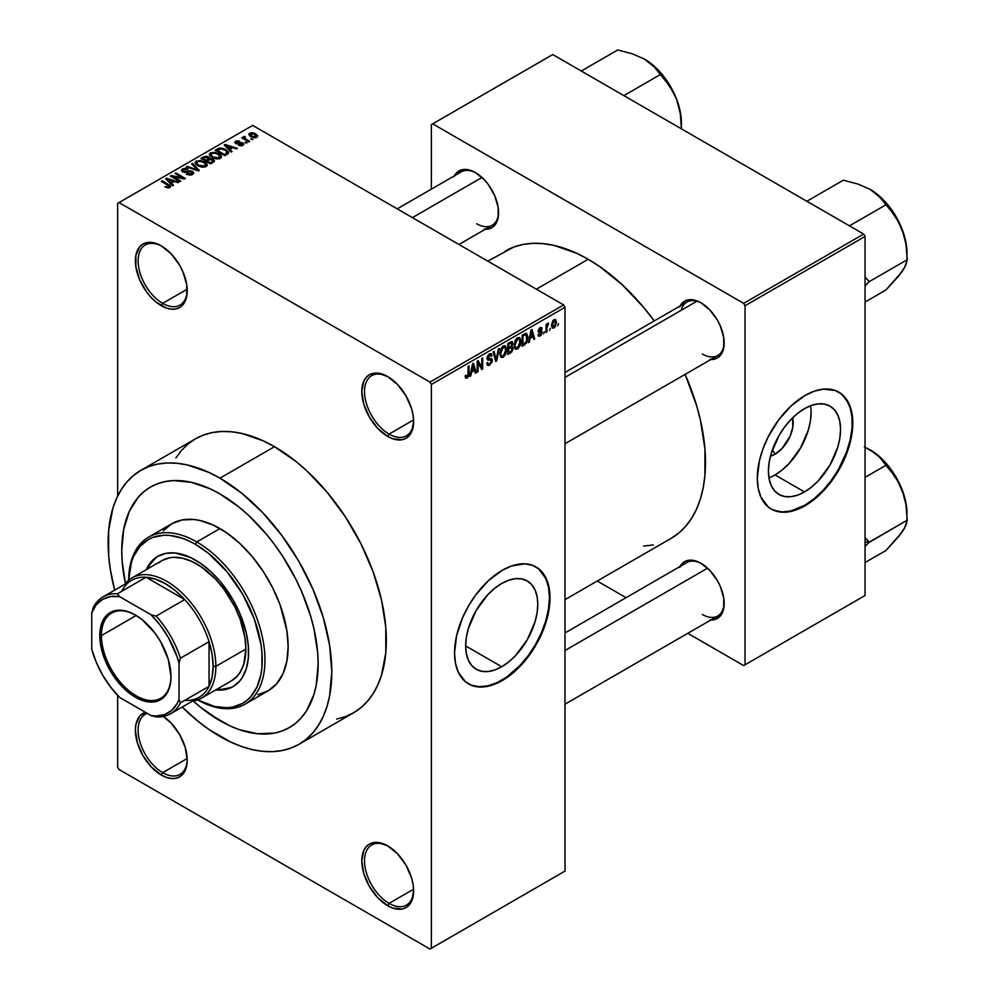 <?xml version="1.0" encoding="UTF-8"?>
<svg xmlns="http://www.w3.org/2000/svg" width="999" height="999" viewBox="0 0 999 999"><rect width="100%" height="100%" fill="white"/><g stroke="black" fill="none" stroke-linecap="round" stroke-linejoin="round"><path stroke-width="1.5" d="M388.399 376.998A34.715 20.042 -120 0 0 364.523 391.945A34.715 20.042 -120 0 0 389.073 434.078L387.699 436.438A36.651 21.154 60 0 1 361.788 391.558A36.651 21.154 60 0 1 387.699 376.586L377.784 373.139L373.314 373.326L369.38 374.775L366.158 377.447L363.761 381.243L361.788 391.558L363.761 404.145L369.38 417.095L377.784 428.434L387.699 436.438L392.757 438.786L402.098 439.71L406.031 438.249L409.253 435.576L411.65 431.78L413.623 421.478L413.124 415.347L411.65 408.891L406.031 395.929L397.627 384.59L387.699 376.586A36.651 21.154 60 0 1 413.623 421.478A36.651 21.154 60 0 1 387.699 436.438L389.073 434.078A34.715 20.042 60 0 1 366.383 403.484A34.715 20.042 60 0 1 371.715 375.661A34.715 20.042 60 0 1 388.399 376.998M388.399 846.303A34.715 20.042 -120 0 0 364.523 861.25A34.715 20.042 -120 0 0 389.073 903.383L387.699 905.743A36.651 21.154 60 0 1 361.788 860.863A36.651 21.154 60 0 1 387.699 845.903L377.784 842.444L373.314 842.632L369.38 844.08L366.158 846.752L363.761 850.549L361.788 860.863L363.761 873.451L369.38 886.4L377.784 897.739L387.699 905.743L392.757 908.091L402.098 909.015L406.031 907.554L409.253 904.882L411.65 901.098L413.623 890.783L413.124 884.652L411.65 878.196L406.031 865.246L397.627 853.895L387.699 845.903A36.651 21.154 60 0 1 413.623 890.783A36.651 21.154 60 0 1 387.699 905.743L389.073 903.383A34.715 20.042 60 0 1 366.383 872.789A34.715 20.042 60 0 1 371.715 844.967A34.715 20.042 60 0 1 388.399 846.303M147.24 713.361A34.715 20.042 -120 0 0 139.523 740.409A34.715 20.042 -120 0 0 162.675 772.664L161.301 775.037A36.651 21.154 60 0 1 136.788 740.659A36.651 21.154 60 0 1 145.404 712.299L139.76 716.046L135.889 724.6L135.389 730.144L137.363 742.732L142.982 755.694L151.386 767.032L161.301 775.037L166.358 777.372L171.216 778.483L175.699 778.296L179.633 776.847L182.854 774.175L186.726 765.621L187.213 760.064L185.24 747.477L179.633 734.527L171.216 723.189L163.361 716.47A36.651 21.154 60 0 1 187.213 760.064A36.651 21.154 60 0 1 161.301 775.037L162.675 772.664A34.715 20.042 60 0 1 139.985 742.07A34.715 20.042 60 0 1 145.305 714.26A34.715 20.042 60 0 1 147.24 713.361M162 246.291A34.715 20.042 -120 0 0 138.124 261.226A34.715 20.042 -120 0 0 162.675 303.359L161.301 305.719A36.651 21.154 60 0 1 135.389 260.839A36.651 21.154 60 0 1 161.301 245.879L156.244 243.531L146.903 242.607L142.982 244.068L139.76 246.741L135.889 255.294L135.889 266.97L139.76 279.982L146.903 292.37L151.386 297.727L156.244 302.235L166.358 308.067L171.216 309.178L175.699 308.991L179.633 307.542L182.854 304.87L185.24 301.074L186.726 296.316L186.726 284.64L182.854 271.616L179.633 265.222L171.216 253.883L161.301 245.879A36.651 21.154 60 0 1 187.213 290.759A36.651 21.154 60 0 1 161.301 305.719L162.675 303.359A34.715 20.042 60 0 1 139.985 272.764A34.715 20.042 60 0 1 145.305 244.942A34.715 20.042 60 0 1 162 246.291M501.723 666.745L465.659 645.928L466.358 637.399L468.406 628.408L476.223 610.377L487.924 594.605L494.692 588.324L501.723 583.466A50.999 29.446 -60 0 1 527.222 580.943A50.999 29.446 -60 0 1 535.039 621.803A50.999 29.446 -60 0 1 501.723 666.745L494.692 670.004L487.924 671.54L481.693 671.291L476.223 669.268L471.74 665.546L468.406 660.277L466.358 653.646L465.659 645.928L501.723 666.745A50.999 29.446 -60 0 1 476.223 669.268A50.999 29.446 -60 0 1 468.406 628.408A50.999 29.446 -60 0 1 501.723 583.466L508.753 580.207L515.521 578.671L521.753 578.921L527.222 580.943L531.705 584.665L535.039 589.934L537.087 596.565L537.787 604.283L537.087 612.812L535.039 621.803L527.222 639.822L515.521 655.606L508.753 661.875L501.723 666.745M468.244 683.728A67.507 38.973 120 0 0 501.723 680.219L502.272 680.544A67.507 38.973 -60 0 1 468.519 683.878A67.507 38.973 -60 0 1 458.166 629.782A67.507 38.973 -60 0 1 502.272 570.304L511.575 565.983L524.775 563.811L532.554 565.322L539.173 569.143L544.368 575.124L549.088 587.637L549.775 603.396L547.952 615.047L544.368 627.097L539.173 639.085L532.554 650.549L520.541 665.796L506.943 677.572L497.589 682.979L484.003 686.887L475.749 686.563L471.99 685.514L465.372 681.693L458.166 671.977L455.457 663.199L454.533 652.984L456.593 635.789L462.574 617.707L468.519 605.931L475.749 594.904L488.411 580.669L502.272 570.304A67.507 38.973 -60 0 1 536.026 566.957A67.507 38.973 -60 0 1 546.366 621.053A67.507 38.973 -60 0 1 502.272 680.544L501.723 680.219A67.507 38.973 120 0 0 545.754 620.978A67.507 38.973 120 0 0 535.751 566.795M565.009 372.452L686.912 302.073A30.857 17.82 60 0 1 701.673 303.221A30.857 17.82 -120 0 0 681.218 310.289M680.007 306.056A32.792 18.931 60 0 1 700.986 302.809L696.465 300.711L688.099 299.887L684.59 301.186L679.557 306.968M454.433 175.824A32.792 18.931 60 0 1 475.399 172.577L470.879 170.479L462.525 169.643L456.118 173.339L453.983 176.736M680.007 566.533A32.792 18.931 60 0 1 700.986 563.299L696.465 561.201L688.099 560.364L684.59 561.663L679.557 567.457M187.188 289.211L162.675 303.359L187.188 289.211M187.188 758.516L162.675 772.664L187.188 758.516M413.586 889.222L389.073 903.383L413.586 889.222M413.586 419.917L389.073 434.078L413.586 419.917M219.955 720.691A138.873 80.182 60 0 1 193.282 701.036L200.799 707.454L193.282 701.036A138.873 80.182 60 0 0 219.955 720.691L200.799 707.454L210.327 714.597L229.57 725.711L219.955 720.691A138.873 80.182 60 0 0 289.385 727.572L282.242 730.931L274.5 733.091L257.53 733.766L239.111 729.582L229.57 725.711L239.111 729.582L257.53 733.766L274.5 733.091L282.242 730.931L289.385 727.572A138.873 80.182 60 0 1 219.955 720.691M125.437 583.528A138.873 80.182 60 0 1 150.512 487.037A138.873 80.182 60 0 1 219.955 493.918L239.111 507.155L248.451 515.259L266.246 534.028L274.5 544.53L282.242 555.619L295.854 579.195L301.598 591.445L310.677 616.296L313.923 628.646L317.67 652.609L318.144 663.998L316.258 685.039L313.923 694.48L306.556 710.764L301.598 717.444L295.854 723.064L289.385 727.572L295.854 723.064L301.598 717.444L306.556 710.764L313.923 694.48L316.258 685.039L318.144 663.998L317.67 652.609L313.923 628.646L310.677 616.296L301.598 591.445L295.854 579.195L282.242 555.619L274.5 544.53L266.246 534.028L248.451 515.259L239.111 507.155L219.955 493.918A138.873 80.182 60 0 1 310.677 616.296A138.873 80.182 60 0 1 289.385 727.572L289.385 727.572A138.873 80.182 60 0 0 310.677 616.296A138.873 80.182 60 0 0 219.955 493.918L210.327 488.911L219.955 493.918A138.873 80.182 60 0 0 150.512 487.037L157.655 483.691L165.397 481.53L173.664 480.581L191.446 482.342L210.327 488.911L191.446 482.342L173.664 480.581L165.397 481.53L157.655 483.691L150.512 487.037L144.043 491.545L150.512 487.037A138.873 80.182 60 0 0 125.437 583.528L122.228 562L121.753 550.611L123.639 529.582L129.233 511.538L138.299 497.177L144.043 491.545L138.299 497.177L129.233 511.538L123.639 529.582L121.753 550.611L122.228 562L125.437 583.528M336.638 719.055L345.454 716.595L353.584 712.786A158.154 91.309 -120 0 0 377.822 586.051A158.154 91.309 -120 0 0 274.5 446.678L219.955 478.171A158.154 91.309 60 0 1 323.276 617.544A158.154 91.309 60 0 1 299.026 744.28A158.154 91.309 60 0 1 219.955 736.45A158.154 91.309 60 0 1 182.193 707.055L198.127 721.365L208.991 729.495L230.906 742.157L241.77 746.565L252.41 749.625L262.749 751.323L272.665 751.635L282.08 750.549L290.896 748.089L299.026 744.28L306.406 739.148L312.937 732.742L318.581 725.124L323.276 716.383L326.973 706.58L329.633 695.828L331.793 671.877L329.633 645.441L323.276 617.544L312.937 589.248L299.026 561.65L282.08 535.801L262.749 512.712L241.77 493.244L219.955 478.171L274.5 446.678L263.549 440.971L242.045 433.491L231.706 431.793L221.79 431.481L212.375 432.567L203.559 435.027L195.429 438.836L188.049 443.981L181.518 450.374L175.874 457.992M505.257 251.049A165.871 95.767 -120 0 1 588.186 259.265L599.687 266.558L622.24 284.752L643.481 307.18L654.245 320.929A165.871 95.767 -120 0 0 588.186 259.265L536.363 289.186L588.186 259.265L576.698 253.284L554.145 245.442L543.306 243.669L532.904 243.344L523.026 244.468L513.786 247.053L487.787 261.139M671.128 538.361A165.871 95.767 -120 0 0 685.114 374.388L696.553 405.444L700.436 420.192L704.919 448.826L704.919 475.374L703.234 487.549L700.436 498.826L696.553 509.103L691.633 518.269L685.714 526.261L678.858 532.979L671.128 538.361L565.009 599.625M565.009 632.941L686.912 562.549A30.857 17.82 60 0 1 701.673 563.711M397.215 208.853L461.338 171.828A30.857 17.82 60 0 1 476.098 172.989M775.037 454.208L772.452 449.712L775.037 454.208L770.466 456.168A25.612 14.785 -60 0 0 775.037 454.208A25.612 14.785 -60 0 0 792.569 417.894L792.806 427.11L790.097 436.213L781.967 448.613L775.037 454.208M768.955 477.847A50.999 29.446 120 0 0 775.037 474.925L804.495 491.933A50.999 29.446 -60 0 1 778.995 494.468A50.999 29.446 -60 0 1 771.178 453.596A50.999 29.446 -60 0 1 804.495 408.653L811.538 405.394L818.293 403.858L824.537 404.108L829.994 406.131L834.477 409.852L837.811 415.134L839.872 421.753L840.559 429.483L839.872 437.999L837.811 447.003L829.994 465.022L818.293 480.794L811.538 487.075L804.495 491.933L797.464 495.192L790.696 496.728L784.465 496.491L778.995 494.468L774.512 490.746L771.178 485.464L769.13 478.846L768.443 471.116L769.13 462.587L771.178 453.596L778.995 435.576L784.465 427.247L790.696 419.792L797.464 413.524L804.495 408.653A50.999 29.446 -60 0 1 829.994 406.131A50.999 29.446 -60 0 1 837.811 447.003A50.999 29.446 -60 0 1 804.495 491.933L775.037 474.925A50.999 29.446 120 0 0 810.589 405.744M771.016 508.916A67.507 38.973 120 0 0 804.495 505.419L805.044 505.731A67.507 38.973 -60 0 1 771.29 509.078A67.507 38.973 -60 0 1 760.938 454.982A67.507 38.973 -60 0 1 805.044 395.492L814.36 391.171L823.313 389.135L835.326 390.522L841.945 394.343L849.15 404.058L851.86 412.824L852.784 423.052L850.723 440.234L847.14 452.285L838.798 470.104L831.568 481.131L823.313 490.996L814.36 499.3L800.361 508.166L786.775 512.087L778.521 511.75L771.29 509.078L768.144 506.88L760.938 497.165L758.229 488.399L757.304 478.171L759.365 460.989L762.949 448.938L768.144 436.95L778.521 420.092L791.183 405.869L805.044 395.492A67.507 38.973 -60 0 1 838.798 392.145A67.507 38.973 -60 0 1 849.15 446.241A67.507 38.973 -60 0 1 805.044 505.731L804.495 505.419A67.507 38.973 120 0 0 848.526 446.178A67.507 38.973 120 0 0 838.523 391.995M565.009 871.091L565.009 307.305L431.343 384.465L431.343 948.263L565.009 871.091L429.982 949.05L119.031 769.517L117.657 767.157L117.657 695.366L117.657 767.157L119.031 769.517L429.982 949.05L565.009 871.091L565.009 307.305L563.648 304.932L429.982 382.105L119.031 202.572L252.685 125.412L563.648 304.932L565.009 307.305L431.343 384.465L431.343 948.263L565.009 871.091M550.374 328.346L549.512 330.419L550.374 328.346M546.903 327.772L546.903 331.918L546.041 332.43L546.041 324.413L546.903 323.901L546.903 325.187L547.727 323.326L548.763 323.114L546.903 327.772L548.763 323.114L546.903 325.187L546.903 323.901L546.041 324.413L546.041 332.43L546.903 331.918L546.041 331.418L546.903 331.918L546.903 327.772L546.041 327.26L546.903 327.772M544.43 331.78L543.556 333.853L544.43 331.78M542.195 332.192L540.946 335.339L538.573 336.126L537.974 334.64L538.848 334.003L540.022 334.89L541.308 333.167L541.058 332.28L538.249 331.968L539.285 328.296L541.745 327.722L542.07 328.846L541.196 329.495L540.084 328.846L538.985 330.644L541.608 330.744L542.195 332.192L541.695 330.781L538.973 330.469L540.084 328.846L541.196 329.495L542.07 328.846L541.508 327.51L540.059 327.709L538.099 331.131L541.321 332.904L540.159 334.815L538.848 334.003L537.974 334.64L538.686 336.201L540.097 336.001L537.999 334.79L540.097 336.001L542.195 332.192L539.959 330.906L542.195 332.192M530.094 338.336L529.345 342.058L528.434 342.595L531.068 330.045L531.98 329.52L534.752 338.936L533.841 339.46L533.091 336.601L530.094 338.336L533.091 336.601L533.841 339.46L534.752 338.936L531.98 329.52L531.068 330.045L528.434 342.595L529.345 342.058L528.633 341.658L529.345 342.058L530.094 338.336L529.408 337.949L530.094 338.336M515.022 348.738L517.519 349.038L514.335 347.19L517.519 349.038L515.484 349.175L514.36 347.302L515.059 340.746L517.32 337.849L519.742 337.699L520.829 340.522L520.229 345.329L517.519 349.038L520.004 345.916L520.866 341.458L519.517 337.537L517.519 337.724L514.173 345.454L515.559 349.213M500.774 356.968L503.259 357.267L500.074 355.432L503.259 357.267L501.236 357.405L500.112 355.544L500.811 348.976L503.059 346.079L505.482 345.929L506.568 348.751L505.969 353.571L503.259 357.267L505.744 354.146L506.605 349.687L505.257 345.779L503.271 345.954L499.912 353.683L501.298 357.442M467.12 376.848L466.058 375.162L465.197 375.799L465.709 378.159L467.07 378.159L465.297 377.135L467.07 378.159L465.709 378.159L465.197 375.799L466.058 375.162L466.67 376.96L467.919 375.886L468.169 366.358L469.043 365.859L468.731 375.924L467.07 378.159L469.043 373.339L469.043 365.859L468.169 366.358L468.044 375.474L467.12 376.848L465.197 376.148M471.565 372.127L470.816 375.849L469.905 376.373L472.552 363.823L473.464 363.299L476.236 372.727L475.324 373.251L474.575 370.392L471.565 372.127L474.575 370.392L475.324 373.251L476.236 372.727L473.464 363.299L472.552 363.823L469.905 376.373L470.816 375.849L470.104 375.437L470.816 375.849L471.565 372.127L470.891 371.728L471.565 372.127M478.096 362.824L478.096 371.653L477.222 372.152L477.222 361.126L478.146 360.589L481.805 367.32L481.805 358.479L482.679 357.979L482.679 369.006L481.743 369.543L478.096 362.824L481.743 369.543L482.679 369.006L482.679 357.979L481.805 358.479L481.805 367.32L478.146 360.589L477.222 361.126L477.222 372.152L478.096 371.653L477.222 371.153L478.096 371.653L478.096 362.824L477.222 362.325L478.096 362.824M489.51 355.182L491.233 356.331L492.107 355.694L489.26 354.046L492.107 355.694L491.296 353.658L489.485 353.908L487.012 358.354L487.712 360.052L489.323 360.052L487.037 358.728L491.483 360.889L489.722 363.786L488.261 363.961L487.637 362.412L486.775 363.062L487.674 365.384L489.647 365.122L492.345 360.364L489.597 358.778L492.345 360.364L492.17 361.7L489.348 365.284L487.937 365.497L486.938 364.348L487.637 362.412L488.199 363.923L489.298 363.998L491.421 361.501L491.083 359.902L488.012 360.164L487.162 359.353L487.375 356.456L489.235 354.058L491.421 353.746L492.107 355.694L491.233 356.331L490.646 354.957L489.198 355.382L488.024 358.678L491.608 358.616L492.345 360.364L491.033 358.504L488.161 358.853L489.51 355.182L490.709 354.995L489.173 354.108M499.338 348.364L496.603 360.964L495.754 361.451L493.181 351.91L494.08 351.398L496.128 359.952L498.426 348.888L499.338 348.364L498.426 348.888L496.128 359.952L494.08 351.398L493.181 351.91L495.754 361.451L496.603 360.964L495.442 360.289L496.603 360.964L499.338 348.364M513.174 348.151L511.888 351.873L507.854 354.47L507.854 343.444L512.287 341.621L512.924 343.619L512 346.141L513.174 348.151L512 346.141L512.937 343.281L512.225 341.571L507.854 343.444L507.854 354.47L510.539 352.922L509.415 352.272L510.539 352.922L513.174 348.151L510.402 346.553L513.174 348.151M527.934 337.3L526.585 342.957L522.102 346.241L522.102 335.214L526.485 333.266L527.934 336.925L525.911 333.229L522.102 335.214L522.102 346.241L524.65 344.767L523.538 344.131L524.65 344.767L527.934 337.3L527.022 336.775L527.934 337.3M556.455 322.315L555.194 326.873L552.435 328.009L551.635 324.488L552.884 320.704L555.606 319.58L556.455 322.315L555.519 319.518L554.033 319.643L551.61 325.199L552.572 328.097L554.033 327.947L551.723 326.623L554.033 327.947L556.455 322.315L555.494 321.765L556.455 322.315M558.553 323.626L557.692 325.699L558.553 323.626M117.657 203.359L117.657 496.041L117.657 203.359L119.031 202.572L429.982 382.105L431.343 384.465L429.982 382.105L563.648 304.932L252.685 125.412L117.657 203.359M253.059 139.361L250.824 139.073L253.059 139.361M247.103 142.795L244.867 142.52L247.103 142.795M232.018 151.511L229.92 149.425L232.917 147.702L236.526 148.913L237.437 148.389L225.112 144.468L224.201 144.992L231.106 152.035L232.018 151.511L229.92 149.425L232.917 147.702L236.526 148.913L237.437 148.389L225.112 144.468L224.201 144.992L231.106 152.035L232.018 151.511M216.333 158.978L220.979 157.917L221.441 156.431L220.379 154.783L214.885 152.21L209.827 153.297L209.465 154.97L210.664 156.531L216.333 158.978L220.317 158.404L221.353 156.131L218.781 153.646L210.539 152.747L209.378 154.383L212.2 157.58L216.333 158.978M202.073 167.208L206.718 166.146L207.18 164.66L206.119 163.012L200.624 160.452L195.567 161.526L195.205 163.199L196.403 164.773L202.073 167.208L206.069 166.633L207.093 164.36L204.52 161.888L196.279 160.976L195.117 162.612L197.939 165.822L202.073 167.208M191.533 171.853L191.408 174.95L191.408 173.814L187.088 173.726L187.088 174.663L187.088 173.726L186.351 174.301L192.445 174.5L193.581 173.364L192.882 171.678L189.76 170.679L183.816 171.528L182.867 170.617L183.491 169.655L187.962 169.068L185.265 168.294L182.492 168.931L181.431 170.417L182.642 171.865L185.027 172.515L191.333 171.741L192.245 172.839L191.408 173.814L186.351 174.301L190.634 175.137L193.644 172.989L192.382 171.341L183.541 171.391L183.641 169.568L187.962 169.068L182.492 168.931L181.418 170.317L182.642 171.865L191.533 171.853L192.258 174.6M173.501 185.302L171.391 183.217L174.4 181.481L177.997 182.692L178.908 182.168L166.596 178.259L165.684 178.784L172.59 185.826L173.501 185.302L171.391 183.217L174.4 181.481L177.997 182.692L178.908 182.168L166.596 178.259L165.684 178.784L172.59 185.826L173.501 185.302M167.844 187.924L170.342 187.188L170.092 185.552L162.175 180.807L161.301 181.319L169.106 186.026L168.444 187.013L165.022 186.9L167.844 187.924L170.642 186.526L162.175 180.807L161.301 181.319L169.018 185.901L168.806 186.863L165.022 186.9L167.844 187.924M180.769 181.094L173.127 176.686L184.428 178.983L185.352 178.446L175.812 172.939L174.937 173.439L182.592 177.859L171.279 175.549L170.354 176.086L179.907 181.593L180.769 181.094L173.127 176.686L184.428 178.983L185.352 178.446L175.812 172.939L174.937 173.439L182.592 177.859L171.279 175.549L170.354 176.086L179.907 181.593L180.769 181.094M199.288 170.404L192.47 163.324L191.558 163.848L197.69 170.042L187.213 166.346L186.313 166.87L198.439 170.891L199.288 170.404L192.47 163.324L191.558 163.848L197.69 170.042L187.213 166.346L186.313 166.87L198.439 170.891L199.288 170.404M209.528 158.554L208.466 156.855L208.466 159.952L208.466 156.855L203.671 156.843L203.671 158.142L203.671 156.843L200.986 158.404L210.527 163.923L214.323 161.451L213.062 159.216L209.528 158.554L208.741 157.03L206.056 156.206L200.986 158.404L210.527 163.923L214.485 160.939L213.062 159.216L209.565 158.267M227.335 154.221L228.559 153.084L228.384 151.761L223.514 148.476L219.443 148.027L215.235 150.175L224.787 155.682L228.659 152.635L225.786 149.538L219.218 148.077L215.235 150.175L224.787 155.682L227.335 154.221M242.894 145.367L243.806 144.106L242.332 142.645L236.239 142.807L236.688 141.796L238.923 141.796L239.211 141.034L236.576 140.871L234.84 142.058L236.651 143.893L241.883 143.369L241.97 144.768L238.549 145.305L241.571 145.842L243.818 144.206L242.757 142.869L236.413 142.932L236.688 141.796L239.66 141.221L235.664 141.246L234.777 142.345L235.689 143.519L241.209 143.232L242.058 143.469L241.97 144.768L238.549 145.305L242.894 145.367M249.588 141.371L244.605 138.249L245.492 137.15L244.743 136.426L243.369 136.838L243.744 137.999L241.77 137.862L248.714 141.87L249.588 141.371L244.73 138.374L244.743 136.426L243.556 136.688L243.744 137.999L241.77 137.862L248.714 141.87L249.588 141.371M256.83 137.325L257.53 135.464L254.295 133.179L251.111 132.717L248.838 134.028L250.524 136.463L254.92 137.812L257.705 136.114L255.582 133.816L249.65 133.167L248.776 134.378L250.824 136.638L256.83 137.325M431.343 124.625L431.343 189.148L431.343 124.625L552.734 54.545L863.685 234.066L743.668 303.359L432.717 123.839L743.668 303.359L745.029 305.731L745.029 664.797L865.059 595.504L865.059 236.438L745.029 305.731L745.029 664.797L743.668 665.584L687.787 633.316L743.668 665.584L865.059 595.504L743.668 665.584L865.059 595.504L865.059 236.438L863.685 234.066L865.059 236.438L745.029 305.731L743.668 303.359L863.685 234.066L552.734 54.545L431.343 124.625M626.073 597.677L597.227 581.031L626.073 597.677M709.852 619.917L713.86 619.767L720.267 616.071L723.726 608.416L723.726 597.976L720.267 586.326L717.382 580.594L709.852 570.454L700.986 563.299A32.792 18.931 60 0 1 724.163 603.446A32.792 18.931 60 0 1 710.876 619.992M484.278 229.208L491.795 227.747L494.68 225.349L498.139 217.695L498.139 207.255L494.68 195.604L488.286 184.528L484.278 179.733L475.399 172.577A32.792 18.931 60 0 1 498.588 212.737A32.792 18.931 60 0 1 485.289 229.27M709.852 359.44L717.382 357.979L720.267 355.594L723.726 347.939L723.726 337.487L720.267 325.836L717.382 320.117L709.852 309.977L700.986 302.809A32.792 18.931 60 0 1 724.163 342.969A32.792 18.931 60 0 1 710.876 359.515M643.481 546.078L653.358 544.942M774.213 510.389L781.992 511.9L790.646 511.038L804.495 505.419L813.81 498.976L822.764 490.671L831.018 480.819L838.248 469.78L846.603 451.973L850.174 439.922L852.01 428.271L852.01 417.47L850.174 407.929L846.603 400.012L841.395 394.031M775.037 474.925L782.08 470.067L788.835 463.786L800.536 448.014L808.353 429.995L810.401 420.991L811.101 412.475M724.163 342.17A30.857 17.82 60 0 1 717.781 355.519A30.857 17.82 60 0 1 702.347 353.996A30.857 17.82 -120 0 0 724.163 342.17M476.76 223.751A30.857 17.82 -120 0 0 498.576 211.925A30.857 17.82 60 0 1 492.195 225.287M702.347 614.472A30.857 17.82 -120 0 0 724.163 602.647A30.857 17.82 60 0 1 717.781 616.008M299.026 744.28L353.584 712.786L360.951 707.642L367.495 701.248L373.139 693.631L377.822 684.889L381.531 675.087L385.801 652.722L385.801 627.409L381.531 600.112L373.139 571.878L360.951 543.793L345.454 516.945L327.222 492.357L306.968 470.979L296.328 461.75L274.5 446.678A158.154 91.309 -120 0 0 195.429 438.836L140.871 470.342A158.154 91.309 60 0 1 219.955 478.171L208.991 472.465L187.487 464.985L177.148 463.286L167.233 462.987L157.817 464.06L149.001 466.521L140.871 470.342L133.504 475.474L126.96 481.88L121.316 489.485L116.633 498.239L112.924 508.029L108.654 530.394L108.654 555.706L110.265 569.18L114.685 590.134A158.154 91.309 60 0 1 140.871 470.342M413.611 420.666A34.715 20.042 60 0 1 406.431 435.789A34.715 20.042 60 0 1 389.073 434.078A34.715 20.042 -120 0 0 413.611 420.666M413.611 889.972A34.715 20.042 60 0 1 406.431 905.094A34.715 20.042 60 0 1 389.073 903.383A34.715 20.042 -120 0 0 413.611 889.972M187.213 759.265A34.715 20.042 60 0 1 180.032 774.387A34.715 20.042 60 0 1 162.675 772.664A34.715 20.042 -120 0 0 187.213 759.265M187.213 289.96A34.715 20.042 60 0 1 180.032 305.082A34.715 20.042 60 0 1 162.675 303.359A34.715 20.042 -120 0 0 187.213 289.96M471.441 685.189L479.22 686.7L487.862 685.851L497.04 682.654L506.406 677.26L519.992 665.484L528.246 655.619L535.476 644.592L541.408 632.817L545.829 620.741L548.538 608.828L549.462 597.539L548.538 587.325L545.829 578.546L538.623 568.831M165.772 187.288L165.772 186.326L165.772 187.288M168.806 187.912L168.806 186.863L168.806 187.912M169.018 185.901L168.806 186.863M162.175 181.818L162.175 180.807L162.175 181.818M168.656 185.602L168.656 184.553L168.656 185.602M166.596 179.72L166.596 178.259L166.596 179.72M171.391 184.603L171.391 183.217L171.391 184.603M170.567 182.405L168.606 180.332L168.606 181.768L168.606 180.332L167.195 179.058L167.195 180.332L167.195 179.058L172.989 181.006L172.989 182.293L172.989 181.006L170.567 182.405L170.567 183.766L170.567 182.405L167.195 179.058L172.989 181.006L170.567 182.405M171.279 176.623L171.279 175.549L171.279 176.623M182.592 178.609L182.592 177.859L182.592 178.609M175.812 173.938L175.812 172.939L175.812 173.938M173.127 177.685L173.127 176.686L173.127 177.685M182.492 171.778L182.492 168.931L182.492 171.778M183.541 171.391L183.641 169.568M184.79 172.515L184.79 171.791L184.79 172.515M186.788 172.278L186.788 171.366L186.788 172.278M188.799 171.691L188.799 170.792L188.799 171.691M192.382 174.538L192.382 171.341L192.382 174.538M187.213 167.17L187.213 166.346L187.213 167.17M195.841 170.03L195.841 169.368L195.841 170.03M192.47 164.773L192.47 163.324L192.47 164.773M196.279 164.66L196.279 160.976L196.279 164.66M204.52 162.949L204.52 161.888L204.52 162.949M207.093 165.622L207.093 164.36L207.093 165.622M207.218 165.022L207.093 164.36M198.826 165.322L196.516 162.862L197.402 161.626L201.099 161.338L203.621 162.362L205.794 164.773L204.945 167.095L204.945 165.996L198.826 165.322L198.826 166.271L196.516 162.812L198.676 161.201L203.059 162.063L205.782 164.573L203.434 166.458L198.826 165.322M213.062 162.462L213.062 159.216L213.062 162.462L213.037 160.714L212.125 162.999L212.125 161.713L210.277 162.775L206.93 160.839L206.93 161.838L206.93 160.839L208.641 159.852L212.2 159.728L212.899 161.126L210.277 162.775L210.277 163.774L210.277 162.775L206.93 160.839L210.377 159.266L212.425 159.865L212.899 161.126M205.819 160.19L202.959 158.554L202.959 159.553L202.959 158.554L204.47 157.68L207.755 157.442L208.267 160.065L208.267 158.679L207.442 160.539L207.442 159.253L205.819 160.19L205.819 161.201L205.819 160.19L202.959 158.554L205.794 157.08L207.755 157.442L208.267 158.679L205.819 160.19M207.755 157.442L208.267 158.679M210.539 156.418L210.539 152.747L210.539 156.418M218.781 154.708L218.781 153.646L218.781 154.708M221.353 157.392L221.353 156.131L221.353 157.392M221.478 156.793L221.353 156.131M213.087 157.093L210.777 154.62L211.651 153.384L215.359 153.097L217.882 154.133L220.055 156.543L219.206 158.866L219.206 157.767L213.087 157.093L213.087 158.042L210.777 154.583L213.424 152.909L217.32 153.834L220.042 156.344L217.682 158.217L213.087 157.093M217.67 150.062L217.67 148.764L217.67 150.062M219.218 149.176L219.218 148.077L219.218 149.176M225.786 150.587L225.786 149.538L225.786 150.587M226.898 151.573L226.099 154.932L226.099 153.634L224.538 154.545L217.22 150.312L221.528 148.789L226.011 150.749L226.898 151.573L224.538 155.544L224.538 154.545L217.22 150.312L217.22 151.324L217.22 150.312L220.192 148.826L224.9 150.025L226.898 151.573L227.235 154.271M225.112 145.929L225.112 144.468L225.112 145.929M229.92 150.824L229.92 149.425L229.92 150.824M229.096 148.614L227.123 146.541L227.123 147.977L227.123 146.541L225.724 145.267L225.724 146.541L225.724 145.267L231.506 147.228L231.506 148.514L231.506 147.228L229.096 148.614L229.096 149.987L229.096 148.614L225.724 145.267L231.506 147.228L229.096 148.614M239.298 145.592L239.298 144.73L239.298 145.592M241.97 145.754L241.97 144.768L241.97 145.754M242.058 143.469L241.97 144.768M235.664 143.506L235.664 141.246L235.664 143.506M236.413 142.932L236.688 141.796M237.275 143.981L237.275 143.107L237.275 143.981M238.661 143.844L238.661 142.757L238.661 143.844M242.757 145.454L242.757 142.869L242.757 145.454M245.742 143.019L245.742 142.008L245.742 143.019M242.645 138.362L242.645 137.363L242.645 138.362M243.744 138.998L243.744 137.999L243.744 138.998M243.556 136.688L243.744 137.999M245.492 137.15L244.743 136.426L244.743 137.437L245.492 137.15M244.73 138.374L244.743 137.437M245.979 140.297L245.979 139.286L245.979 140.297M251.686 139.585L251.686 138.574L251.686 139.585M249.65 135.839L249.65 133.167L249.65 135.839M255.582 134.877L256.343 136.126L255.869 137.7L255.869 136.738L251.686 136.139L250.612 133.754L254.782 134.353L255.869 136.738L251.686 136.139L251.686 137.1L250.162 134.703L250.612 133.754L252.847 133.554L255.569 134.865M250.137 134.453L250.612 133.754M256.343 137.562L256.343 136.051L255.869 136.738M468.169 372.839L469.043 373.339L468.169 372.839M465.709 378.159L467.07 378.159M475 372.015L476.236 372.727L475 372.015M473.451 369.742L474.575 370.392L473.451 369.742M471.865 370.666L472.677 366.995L471.965 366.583L472.677 366.995L473.064 364.672L472.452 364.31L474.275 369.268L471.191 370.279L474.275 369.268L473.064 364.672L471.865 370.666M479.957 366.246L481.805 367.32L479.957 366.246M480.894 367.969L482.679 369.006L480.894 367.969M489.647 365.122L486.788 363.474L489.647 365.122M489.273 358.866L491.483 360.889M487.1 357.43L487.887 357.892L487.1 357.43M487.025 358.191L488.161 358.853M491.683 358.653L491.033 358.504M494.78 357.829L495.791 358.404L494.78 357.829M495.204 359.415L496.128 359.952L495.204 359.415M505.681 349.151L506.605 349.687L505.681 349.151M505.069 353.746L505.744 354.146L505.069 353.746M500.786 353.209L503.271 347.24L502.322 346.678L505.369 347.877L505.744 350.149L503.259 355.981L501.785 356.106L499.937 352.722L501.86 356.144L504.445 354.857L505.719 350.899L504.82 347.165L502.047 348.389L500.786 353.209M503.009 346.116L505.369 347.877M510.526 341.895L512.937 343.281L510.526 341.895M510.227 342.07L511.675 342.907L508.716 344.23L508.716 347.527L507.854 347.028L508.716 347.527L512 346.141L512.062 343.968L511.251 345.954L508.716 347.527L508.716 344.23L507.854 343.731L510.227 343.369L509.115 342.719L512.062 343.968L511.688 342.919L512.062 343.968M508.716 352.684L508.716 348.813L507.854 348.314L508.716 348.813L510.427 347.827L509.315 347.19L511.863 347.477L512.312 348.663L511.451 350.961L508.716 352.684L507.854 352.185L508.716 352.684L511.85 350.437L511.8 347.44L508.716 348.813L508.716 352.684M519.942 340.921L520.866 341.458L519.942 340.921M519.33 345.517L520.004 345.916L519.33 345.517M515.034 344.967L517.532 338.998L516.57 338.449L519.63 339.648L520.004 341.92L517.507 347.752L516.046 347.877L514.198 344.493L516.121 347.914L518.706 346.628L519.98 342.669L519.08 338.936L516.308 340.147L515.034 344.967M517.27 337.874L519.63 339.648M526.685 333.354L525.911 333.229M525.749 334.615L522.976 336.001L522.976 344.455L522.976 336.001L522.102 335.502L522.976 336.001L524.512 335.115L523.389 334.478L525.749 334.615L524.438 333.866L526.173 334.727L526.723 340.684L524.537 343.544L522.976 344.455L522.102 343.943L522.976 344.455L524.887 343.331L526.723 340.684L526.848 335.726L524.562 333.803M533.516 338.224L534.752 338.936L533.516 338.224M531.98 335.964L533.091 336.601L531.98 335.964M530.382 336.875L531.193 333.204L530.494 332.804L531.193 333.204L531.593 330.894L530.968 330.532L532.804 335.489L529.707 336.488L532.804 335.489L531.593 330.894L530.382 336.875M540.159 334.815L538.848 334.003M538.136 330.594L541.096 332.305L538.136 330.594M538.099 331.131L538.611 332.38L540.247 332.355L538.099 331.106M540.084 327.697L542.07 328.846L540.084 327.697M540.084 328.846L541.196 329.495M538.249 330.057L538.973 330.469L538.249 330.057M546.041 324.687L546.903 325.187L546.041 324.687M547.402 323.763L548.513 324.413L547.402 323.763M547.202 324.225L547.889 324.625L547.202 324.225M546.041 325.437L547.065 326.036L546.041 325.437M554.008 320.804L552.497 324.2L553.646 326.948L555.307 324.95L555.307 321.154L554.008 320.804L555.581 322.902L554.058 326.798L551.66 324.213L552.484 324.687L554.008 320.804L553.196 320.329L554.932 320.729M554.058 326.798L551.648 325.999M230.507 687.649L221.84 689.335L217.02 689.185A75.225 43.432 -120 0 0 233.691 686.226M195.404 560.064A75.225 43.432 60 0 1 244.543 626.348A75.225 43.432 60 0 1 233.017 686.625A75.225 43.432 60 0 1 215.659 689.972L224.95 689.61L233.017 686.625L239.623 681.143L242.307 677.522L246.303 668.693L248.339 658.066L248.339 646.028L246.303 633.041L239.623 612.887L233.017 599.762L220.479 581.793L210.839 571.615L200.612 563.374L190.185 557.342L175.05 552.984L165.846 553.346L157.792 556.331A75.225 43.432 60 0 1 195.404 560.064M244.98 704.208A96.441 55.682 60 0 1 197.627 699.924A96.441 55.682 -120 0 0 264.96 659.565A96.441 55.682 -120 0 0 196.766 541.945A96.441 55.682 60 0 1 259.765 626.935A96.441 55.682 60 0 1 244.98 704.208L268.169 690.821A96.441 55.682 -120 0 0 282.954 613.548A96.441 55.682 -120 0 0 219.955 528.571L196.766 541.945L195.404 544.318A94.505 54.57 60 0 1 262.225 658.753A94.505 54.57 60 0 1 197.665 699.912L214.797 706.53L226.898 707.729L232.53 707.08L242.657 703.333L247.065 700.262L250.961 696.44L257.143 686.663L260.951 674.375L261.913 667.444L261.913 652.31L260.951 644.268L254.333 619.13L242.657 594.193L226.898 571.615L208.441 553.321L195.404 544.318L188.848 540.909L182.367 538.274L169.83 535.427L163.898 535.239L153.009 537.35L148.152 539.635L139.835 546.528L133.654 556.306L131.456 562.162L128.609 580.307A94.505 54.57 60 0 1 195.404 544.318L196.766 541.945A96.441 55.682 -120 0 0 128.584 580.332A96.441 55.682 60 0 1 148.551 537.175A96.441 55.682 60 0 1 196.766 541.945L219.955 528.571A96.441 55.682 -120 0 0 171.728 523.788L182.068 519.967L193.856 519.492L200.15 520.529L213.262 525.087L226.636 532.804L239.748 543.381L252.098 556.418L263.212 571.416L272.665 587.787L280.095 604.907L286.838 630.556L288.149 646.678L286.838 661.288L282.954 673.813L276.648 683.791L268.169 690.821L257.842 694.655M158.816 562.812L162.05 560.564A69.431 40.085 60 0 1 196.766 563.998A69.431 40.085 60 0 1 242.133 625.187A69.431 40.085 60 0 1 231.481 680.831L201.473 698.151A69.431 40.085 60 0 1 192.382 701.173A69.431 40.085 -120 0 0 215.859 666.358L213.137 666.358A67.507 38.973 60 0 1 209.041 686.325A67.507 38.973 60 0 1 184.728 700.361M163.249 530.831L171.728 523.788L148.551 537.175M146.216 569.705L151.174 561.825L157.792 556.331A75.225 43.432 60 0 0 146.216 569.705M155.644 557.991L149.85 564.66L147.577 568.918A75.225 43.432 -120 0 1 158.479 555.956M132.043 577.884A69.431 40.085 60 0 1 185.552 596.49A69.431 40.085 60 0 1 215.859 666.358L245.866 649.038L215.859 666.358A69.431 40.085 -120 0 0 180.07 591.133A69.431 40.085 -120 0 0 124.875 584.24A69.431 40.085 60 0 1 132.043 577.884L162.05 560.564L169.493 557.804L173.614 557.33L182.517 558.216L191.958 561.488L201.573 567.045L215.559 579.158L224.038 589.298L234.715 606.643L240.072 618.968L244.917 637.437L245.866 649.038L243.744 664.273L240.072 672.414L237.587 675.761L231.481 680.831M899.375 274.787L904.382 268.044L907.254 259.69L905.881 243.706L902.06 229.096A52.185 30.132 -120 0 0 870.104 189.335L875.136 192.707L882.679 200.349L895.166 216.146L902.06 229.096A52.185 30.132 -120 0 1 907.005 253.247L907.005 259.041L906.68 247.502L904.195 235.327L896.19 216.883L884.215 200.737L870.104 189.335L857.904 184.041L843.343 180.195L806.855 201.261L843.343 180.195L857.904 184.041L870.104 189.335L879.282 196.391L885.951 204.783L849.462 225.849L885.951 204.783L890.883 210.564L898.925 222.29L902.06 229.096L905.881 243.706L907.254 259.69L869.068 281.743L868.805 281.081A59.903 34.578 60 0 1 868.805 282.105L865.059 285.939L869.068 281.743L907.254 259.69L905.893 264.947L902.06 271.703L885.951 289.997L865.059 302.06L885.951 289.997L898.975 275.749L904.195 267.932M868.805 281.081L865.059 277.048L868.805 281.081A59.903 34.578 -120 0 1 868.805 282.105L868.805 281.081M696.877 301.248L565.009 377.385L696.877 301.248M707.554 568.181L565.009 650.486L707.554 568.181M412.412 217.632L481.98 177.472L412.412 217.632M135.802 615.259A49.188 28.397 -120 0 0 101.436 635.576L99.8 635.576A50.337 29.071 60 0 1 135.389 615.022A50.337 29.071 60 0 1 170.991 676.685L170.305 684.303L168.282 690.846L164.985 696.053L160.564 699.725L155.17 701.723L149.013 701.972L142.333 700.449L135.389 697.227L128.446 692.432L121.766 686.238L110.215 670.666L105.794 661.875L100.474 643.993L99.8 635.576L100.474 627.946L102.51 621.415L105.794 616.208L110.215 612.537L115.609 610.539L121.766 610.289L128.446 611.8L135.389 615.022L142.333 619.817L155.17 633.366L160.564 641.595L168.282 659.39L170.991 676.685A50.337 29.071 60 0 1 135.389 697.227A50.337 29.071 60 0 1 99.8 635.576L101.436 635.576A49.188 28.397 60 0 1 111.613 613.061A49.188 28.397 60 0 1 135.802 615.259M136.201 615.496L101.436 635.576L136.201 615.496M121.753 591.283A67.507 38.973 60 0 1 146.066 577.247A67.507 38.973 60 0 1 184.728 599.575L175.275 590.584L165.397 583.691L155.519 579.17L146.066 577.247L184.728 599.575A67.507 38.973 60 0 1 209.041 641.67A67.507 38.973 60 0 1 213.137 666.358L212.1 654.357L209.041 641.67L209.041 686.325L212.1 677.172L213.137 666.358L215.859 666.358A69.431 40.085 60 0 1 201.473 698.151M102.997 596.878L131.643 580.344A67.507 38.973 -120 0 1 146.066 577.247L117.42 593.781L119.718 596.69A65.584 37.862 60 0 0 91.746 612.837L93.107 607.817A67.507 38.973 60 0 1 102.997 596.878A67.507 38.973 60 0 1 117.42 593.781A67.507 38.973 -120 0 0 93.107 607.817L91.746 612.837L91.746 649.025L96.229 662.187L102.597 675.062L110.564 687.012L119.718 697.477L151.061 715.571L156.094 716.895A67.507 38.973 -120 0 0 180.394 702.859L179.033 699.412L179.033 663.236L180.394 658.216L209.041 641.67L209.041 686.325L180.394 702.859A67.507 38.973 60 0 1 170.504 713.798A67.507 38.973 60 0 1 156.094 716.895L151.061 715.571L155.769 715.996L164.373 714.66L171.591 710.489L177.048 703.708L179.033 699.412L179.033 663.236L177.048 656.655L168.182 637.2L160.227 625.237L151.061 614.785L119.718 596.69L117.42 593.781L146.066 577.247L184.728 599.575L156.094 616.108L151.061 614.785L119.718 596.69L110.564 596.565L102.597 599.338L96.229 604.845L91.746 612.837L91.746 649.025A65.584 37.862 60 0 0 119.718 697.477L151.061 715.571A65.584 37.862 60 0 0 179.033 699.412L180.394 702.859L209.041 686.325A67.507 38.973 -120 0 1 199.151 697.265L170.504 713.798M209.041 641.67A67.507 38.973 -120 0 0 184.728 599.575L156.094 616.108A67.507 38.973 60 0 1 180.394 658.216L209.041 641.67M170.991 676.198A49.188 28.397 60 0 1 160.802 698.251A49.188 28.397 60 0 1 122.902 685.077A49.188 28.397 60 0 1 101.436 635.576A49.188 28.397 -120 0 0 136.001 695.691A49.188 28.397 -120 0 0 170.991 676.198M180.394 658.216A67.507 38.973 -120 0 0 156.094 616.108L151.061 614.785A65.584 37.862 60 0 1 179.033 663.236L180.394 658.216M907.005 520.029L906.68 507.992L904.195 495.804L896.19 477.36L888.548 466.183L879.644 456.78L870.104 449.825L864.31 446.928L875.136 453.184L879.282 456.88L885.951 465.272L865.059 477.335L885.951 465.272L895.166 476.623L902.06 489.572L905.881 504.183L907.254 520.179L868.805 542.582A59.903 34.578 -120 0 0 868.805 542.07L865.059 542.07L868.805 542.07A59.903 34.578 60 0 1 868.805 542.582L865.059 546.416L869.068 542.22L865.059 537.524L868.805 541.57A59.903 34.578 60 0 1 868.805 542.07A59.903 34.578 -120 0 0 868.805 541.57L869.068 542.22L907.254 520.179L905.893 525.424L902.06 532.18L885.951 550.486L865.059 562.549L885.951 550.486L898.975 536.226L904.195 528.409M907.005 513.723A52.185 30.132 -120 0 0 902.06 489.572A52.185 30.132 -120 0 0 870.104 449.825L869.792 449.637M899.375 535.264L904.382 528.533L907.254 520.179L905.881 504.183L902.06 489.572L898.925 482.779L890.883 471.041L879.282 456.88L870.104 449.825A52.185 30.132 -120 0 0 869.917 449.712M644.33 58.991A52.185 30.132 -120 0 1 644.517 59.103L632.33 53.809L617.757 49.95L581.268 71.016L617.757 49.95L632.33 53.809L644.517 59.103L649.55 62.462L653.696 66.159L660.364 74.55L623.875 95.617L660.364 74.55L669.58 85.902L676.473 98.851A52.185 30.132 -120 0 1 681.418 123.014L681.418 128.809L681.106 117.27L678.608 105.082L676.473 98.851L680.294 113.461L681.418 128.796L680.294 113.461L678.771 106.006L676.473 98.851L670.616 86.638L658.641 70.492L644.517 59.103L653.696 66.159L665.309 80.332L673.351 92.058L676.473 98.851A52.185 30.132 -120 0 0 644.517 59.103L644.205 58.916M721.952 353.109L565.009 443.718M496.366 222.877L458.941 244.48M721.952 613.598L565.009 704.208M169.193 186.301L169.193 187.824M182.854 170.492L182.854 171.99M196.516 162.862L196.516 164.86M205.794 164.773L205.794 166.783M208.441 158.242L208.441 159.965M210.777 154.633L210.777 156.631M220.055 156.543L220.055 158.541M242.532 144.093L242.532 145.554M236.089 142.495L236.089 143.706M244.455 137.874L244.455 139.41M250.137 134.465L250.137 136.214M488.249 363.948L486.775 363.099M501.785 356.106L500.012 355.082M511.85 347.465L510.339 346.591M516.046 347.877L514.273 346.853M539.26 334.94L538.311 334.403M540.859 328.721L539.622 328.009M554.907 320.716L553.583 319.955"/></g></svg>
